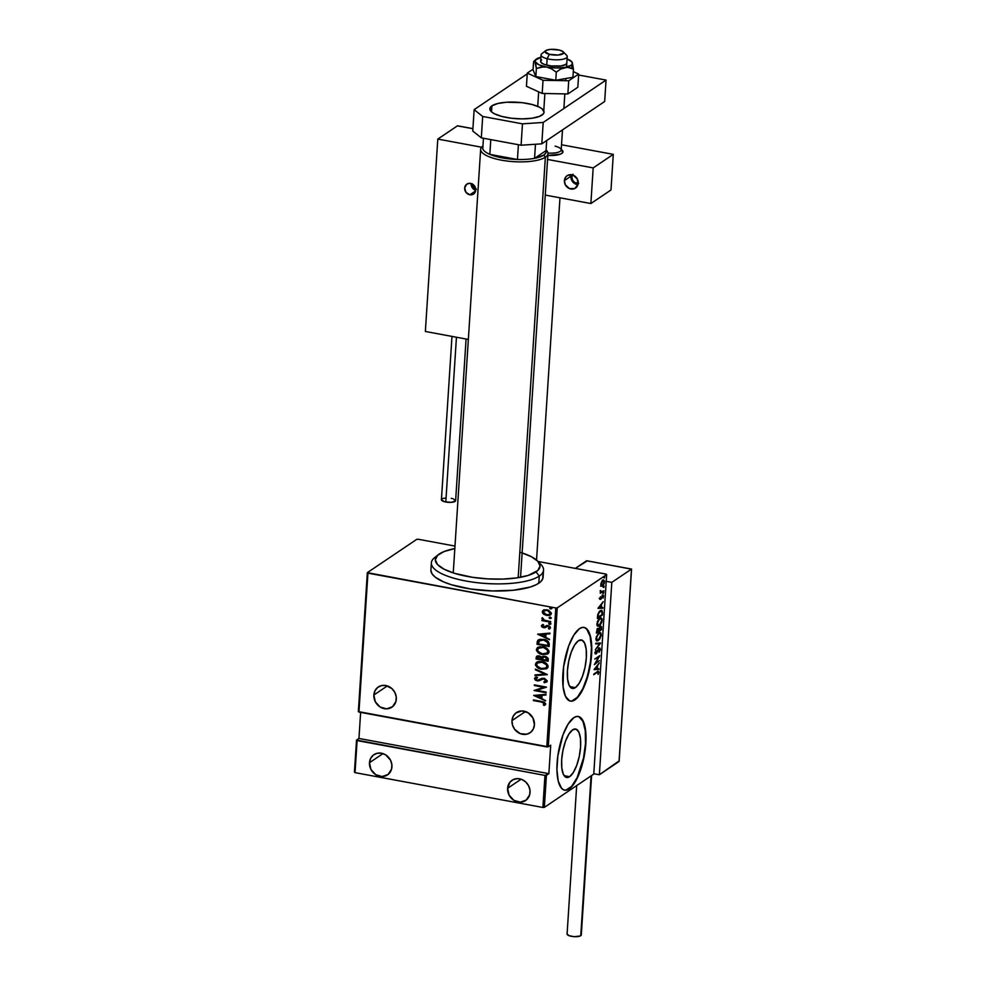 <?xml version="1.0" encoding="UTF-8"?>
<svg xmlns="http://www.w3.org/2000/svg" width="986" height="986" viewBox="0 0 986 986"><rect width="100%" height="100%" fill="white"/><g stroke="black" fill="none" stroke-linecap="round" stroke-linejoin="round"><path stroke-width="1.48" d="M569.612 776.697L564.14 775.686L569.612 776.697L566.112 777.35L563.376 774.343L561.823 768.119L561.675 759.627L562.981 750.173L565.52 741.189L568.91 734.04L572.644 729.813A24.65 8.591 -79.5 0 1 575.627 729.011A24.65 8.591 -79.5 0 1 580.199 750.827A24.65 8.591 -79.5 0 1 569.612 776.697A24.65 8.591 -79.5 0 1 566.63 777.498A24.65 8.591 -79.5 0 1 562.057 755.695A24.65 8.591 -79.5 0 1 572.644 729.813L576.144 729.159L578.881 732.179L580.434 738.403L580.581 746.883L579.275 756.348L576.736 765.333L573.347 772.482L569.612 776.697M575.368 687.636L569.896 686.613L575.368 687.636L571.868 688.29L569.132 685.27L567.579 679.046L567.443 670.566L568.737 661.101L571.276 652.116L574.665 644.967L578.4 640.752A24.65 8.591 -79.5 0 1 581.383 639.951A24.65 8.591 -79.5 0 1 585.955 661.754A24.65 8.591 -79.5 0 1 575.368 687.636A24.65 8.591 -79.5 0 1 572.398 688.438A24.65 8.591 -79.5 0 1 567.813 666.622A24.65 8.591 -79.5 0 1 578.4 640.752L581.9 640.099L584.636 643.106L586.202 649.33L586.337 657.822L585.043 667.275L582.504 676.26L579.102 683.409L575.368 687.636M570.228 701.058A37.468 13.064 100.5 0 0 574.579 699.813L574.924 699.887A37.468 13.064 -79.5 0 1 570.401 701.095A37.468 13.064 -79.5 0 1 563.45 667.953A37.468 13.064 -79.5 0 1 579.534 628.624L573.864 635.046L568.7 645.904L563.598 666.795L563.08 686.835L565.446 696.289L569.612 700.873L572.176 701.083L574.924 699.887L580.606 693.466L585.758 682.608L590.873 661.717L591.773 647.814L590.454 636.414L587.126 629.253L584.858 627.638L582.295 627.429L579.534 628.624A37.468 13.064 -79.5 0 1 584.069 627.416A37.468 13.064 -79.5 0 1 591.021 660.558A37.468 13.064 -79.5 0 1 574.924 699.887L574.579 699.813A37.468 13.064 100.5 0 0 590.651 660.731A37.468 13.064 100.5 0 0 583.885 627.379M564.46 790.131A37.468 13.064 100.5 0 0 568.823 788.886L569.168 788.948A37.468 13.064 -79.5 0 1 564.645 790.168A37.468 13.064 -79.5 0 1 557.682 757.026A37.468 13.064 -79.5 0 1 573.778 717.697L568.109 724.106L562.944 734.977L557.842 755.868L556.942 769.77L558.249 781.158L561.576 788.319L563.844 789.934L566.408 790.156L569.168 788.948L572.016 786.372L577.537 777.56L582.134 765.062L585.105 750.777L586.004 736.875L584.698 725.474L581.37 718.326L579.102 716.699L576.539 716.489L573.778 717.697A37.468 13.064 -79.5 0 1 578.301 716.477A37.468 13.064 -79.5 0 1 585.265 749.619A37.468 13.064 -79.5 0 1 569.168 788.948L568.823 788.886A37.468 13.064 100.5 0 0 584.883 749.791A37.468 13.064 100.5 0 0 578.129 716.452M520.325 733.67L526.807 734.2L530.616 732.364L533.29 729.061L534.424 724.784A12.177 10.797 56 0 1 530.012 732.808A12.177 10.797 56 0 1 517.872 732.388A12.177 10.797 56 0 1 511.98 720.63A12.177 10.797 56 0 1 516.405 712.607A12.177 10.797 56 0 1 528.533 713.026A12.177 10.797 56 0 1 534.424 724.784L532.958 718.005L528.188 712.804L521.754 710.943L515.801 713.051L513.127 716.354L511.98 720.63L525.489 711.522L511.98 720.63L512.547 725.215L514.741 729.418L520.325 733.67M373.867 695.019A12.177 10.797 56 0 1 378.279 686.995A12.177 10.797 56 0 1 390.419 687.415A12.177 10.797 56 0 1 396.31 699.173A12.177 10.797 56 0 1 391.886 707.196A12.177 10.797 56 0 1 379.758 706.777A12.177 10.797 56 0 1 373.867 695.019L387.362 685.911L373.867 695.019L375.333 701.798L380.103 706.999L386.537 708.86L392.49 706.752L395.941 701.391L396.236 696.88L394.831 692.394L391.947 688.622L385.834 685.517L381.483 685.603L377.675 687.439L375 690.742L373.867 695.019M507.605 788.319A12.177 10.797 56 0 1 512.017 780.296A12.177 10.797 56 0 1 524.158 780.727A12.177 10.797 56 0 1 530.049 792.473A12.177 10.797 56 0 1 525.637 800.496A12.177 10.797 56 0 1 513.496 800.077A12.177 10.797 56 0 1 507.605 788.319L521.113 779.211L507.605 788.319L509.084 795.098L513.842 800.299L520.288 802.16L526.241 800.053L529.692 794.704L529.987 790.18L528.57 785.694L525.686 781.923L521.754 779.445L517.379 778.632L513.213 779.618L509.91 782.231L507.605 788.319M369.479 762.708A12.177 10.797 56 0 1 373.904 754.684A12.177 10.797 56 0 1 386.044 755.103A12.177 10.797 56 0 1 391.935 766.861A12.177 10.797 56 0 1 387.51 774.885A12.177 10.797 56 0 1 375.383 774.466A12.177 10.797 56 0 1 369.479 762.708L382.987 753.6L369.479 762.708L370.958 769.487L375.715 774.688L382.161 776.549L388.114 774.441L391.565 769.08L391.861 764.569L390.456 760.083L385.699 754.882L381.459 753.205L377.108 753.292L373.3 755.128L370.625 758.431L369.479 762.708M555.784 607.968L546.799 746.907L358.953 712.077L367.938 573.137L555.784 607.968L367.334 572.656L358.349 711.596L548.265 746.809L557.25 607.869L606.661 574.567L593.757 774.084L544.346 807.374L546.429 775.316L548.869 773.665L550.706 745.169L548.265 746.809L550.706 745.169L548.869 773.665L544.962 775.415L542.879 807.472L355.034 772.642L357.117 740.585L544.962 775.415L356.513 740.092L354.43 772.161L356.513 740.092L358.953 738.452L356.513 740.092L357.117 740.585L355.034 772.642L542.879 807.472L544.962 775.415L546.429 775.316L544.346 807.374L542.879 807.472L544.346 807.374L593.757 774.084L606.661 574.567L557.25 607.869L555.784 607.968L557.25 607.869L548.265 746.809L546.799 746.907L555.784 607.968M552 608.313L550.669 608.966L551.692 608.337L550.114 607.709L550.04 608.707L550.952 608.769L549.991 607.943L550.669 608.966L551.716 608.51L550.743 607.684L549.695 608.14L551.038 607.487M551.384 617.914L550.04 618.555L551.075 617.939L549.485 617.298L549.424 618.296L550.336 618.358L549.362 617.532L550.04 618.555L551.1 618.099L550.126 617.273L549.079 617.729L550.41 617.088M551.001 623.818L549.658 624.471L550.693 623.842L549.103 623.214L549.042 624.212L549.954 624.274L548.98 623.448L549.658 624.471L550.706 624.015L549.744 623.189L548.697 623.645L550.028 622.992M537.666 634.22L549.547 639.655L545.776 637.215L545.985 634.109L549.917 633.801L549.966 633.098L537.666 634.22L549.547 639.655L545.776 637.215L545.985 634.109L549.917 633.801L549.966 633.098L537.666 634.22M548.043 653.693L542.522 654.531L547.378 654.1L548.808 652.818L548.931 650.797L545.443 647.592L539.934 646.717L537.222 647.802L536.52 650.6L539.095 653.299L542.805 654.334C539.625 653.965 537.567 652.301 536.643 649.355L536.359 649.552C537.284 652.498 539.342 654.162 542.522 654.531L547.908 653.792L549.066 651.845C548.179 648.887 546.145 647.223 542.953 646.841L537.555 647.555L536.359 649.552L537.703 647.457M547.094 668.409L541.573 669.235L546.429 668.804L547.859 667.522L547.982 665.513L544.482 662.309L538.972 661.421L536.273 662.506L535.558 665.303L538.134 668.003L541.856 669.038C538.676 668.668 536.618 667.017 535.694 664.071L535.41 664.256C536.335 667.202 538.393 668.865 541.573 669.235L546.959 668.508L548.117 666.561C547.23 663.59 545.196 661.926 542.004 661.557L536.606 662.259L535.41 664.256L536.741 662.161M546.651 681.967L544.395 682.706L546.515 682.065L547.193 680.833L544.58 678.393L541.918 678.368L537.592 680.278L535.731 679.169L537.358 677.801L536.655 677.062L534.486 678.59L535.447 680.192L537.666 680.944L542.793 678.947L544.666 679.107L545.948 680.722L543.828 681.967L544.395 682.706L547.181 680.969L544.05 678.269L537.173 680.229L535.718 678.898L536.273 678.171M533.709 695.438L545.578 700.886L541.819 698.445L542.029 695.327L545.961 695.019L546.01 694.329L533.709 695.438L545.578 700.886L541.819 698.445L542.029 695.327L545.961 695.019L546.01 694.329L533.709 695.438M545.073 704.978L543.569 704.719L544.753 703.474L541.413 702.044L544.186 703.03L543.286 704.916L544.186 705.471L545.702 703.782L544.075 702.044L533.414 699.924L533.377 700.553L541.696 701.859L533.377 700.553L541.413 702.044L544.469 703.671L543.286 704.916L544.186 705.471L545.443 704.719M546.158 692.086L536.643 690.323L546.478 687.131L534.387 684.888L534.35 685.529L543.878 687.304L534.03 690.483L546.108 692.727L546.158 692.086L536.643 690.323L546.478 687.131L534.387 684.888L534.35 685.529L543.878 687.304L534.03 690.483L546.108 692.727L546.158 692.086M547.279 674.658L535.41 669.063L535.361 669.765L544.95 674.153L535.028 674.929L534.991 675.62L547.279 674.658M548.142 661.236L548.117 658.328L546.121 656.602L543.656 656.208L541.807 657.169L538.233 655.789L536.236 657.058L536.064 658.993L548.142 661.236L548.278 659.252L544.999 656.282L541.807 657.169L539.293 655.875L536.803 656.171L536.064 658.993L548.142 661.236M549.251 644.228L548.352 641.566L544.087 639.458L539.638 639.347L537.259 641.603L537.013 644.289L549.103 646.533L549.251 644.228C548.684 641.27 546.799 639.643 543.606 639.359L537.703 640.53L537.013 644.289L549.103 646.533L549.251 644.228M546.503 626.776L544.938 627.712L547.464 626.11L549.214 626.48L549.67 627.342L548.031 626.27L549.67 627.342L548.389 628.476L549.177 629.068L550.471 627.712L548.031 625.617L543.569 627.059L542.423 626.073L543.422 625.223L542.694 624.631L541.339 625.851L542.14 627.145L544.938 627.712L547.809 626.246L549.264 627.047L548.389 628.476L549.177 629.068L550.434 627.971L549.941 626.541L548.031 625.617L543.187 626.948L542.694 624.631L541.339 625.851L542.978 624.434M550.669 622.228L550.706 621.587L544.149 620.108L543.076 618.444L541.856 618.308L543.175 620.194L541.844 620.588L550.669 622.228L550.706 621.587L544.716 620.342L542.164 617.902L543.175 620.194L541.844 620.588L550.669 622.228M550.644 614.87L546.947 615.301L543.927 614.414L548.845 615.56L550.792 614.746L551.384 613.082L548.487 610.161L543.545 610.051L542.3 611.431L542.608 613.119L543.865 613.97L542.534 611.579L543.582 614.155L546.663 615.498L550.508 614.968L551.396 613.465L547.033 609.742L543.422 610.087M606.057 574.086L538.023 561.478L606.057 574.086M454.99 546.071L418.212 539.256L454.99 546.071M416.745 539.354L367.334 572.656L416.745 539.354L418.212 539.256L416.745 539.354M360.63 712.385L358.953 738.452L548.869 773.665L358.953 738.452L360.63 712.385M601.263 586.189L602.828 585.832L604.295 583.453L604.541 580.927L603.494 580.051L600.881 583.786L601.066 585.98L602.52 586.078L604.603 581.925L602.89 580.323L601.534 581.962L600.794 584.488L601.263 586.189L602.52 586.078M603.962 590.762L601.287 591.699L600.523 590.478L600.289 593.239L603.962 590.762L600.289 593.239L603.962 590.762L601.522 591.674L600.523 590.478L600.326 592.598L603.962 590.762M599.882 598.564L600.905 599.229L602.89 595.815L603.075 598.083L603.358 595.162L600.696 598.761L600.499 596.764L599.882 598.564L600.757 599.34L602.692 595.901L603.075 598.083L603.678 596.173L602.717 595.273L600.782 598.712L600.499 596.764L599.882 598.564L600.757 599.34M602.545 612.762L601.879 610.272L599.328 611.53L597.849 614.278L597.368 618.444L602.397 615.054L601.67 610.211L600.338 610.642L597.799 614.488L597.368 618.444L602.397 615.054L602.545 612.762M601.435 629.771L601.497 626.776L600.289 626.418L598.909 628.748L597.023 629.684L596.419 633.16L601.435 629.771L596.456 632.531L601.435 629.771L601.571 627.786L600.289 626.418L598.909 628.748L597.898 628.637L596.419 633.16L601.435 629.771M600.573 643.192L595.766 643.229L595.717 643.92L599.611 643.772L595.334 649.786L600.585 643.032L595.766 643.229L595.717 643.92L599.611 643.772L595.334 649.786L600.573 643.192M599.451 660.62L595.495 663.282L599.771 655.665L594.743 659.055L598.662 657.021L594.373 664.65L599.451 660.62L595.495 663.282L599.771 655.665L594.743 659.055L598.662 657.021L594.373 664.65L599.451 660.62M598.81 672.329L597.159 671.786L593.732 674.72L597.91 672.008L598.12 674.51L598.822 672.169L598.194 671.232L593.732 674.72L596.382 672.341L593.769 674.104L596.382 672.341L598.305 672.625L598.12 674.51L598.81 672.329L597.689 671.109M594.053 669.605L598.872 669.408L598.921 668.718L597.38 668.779L597.578 665.661L599.303 662.863L594.053 669.605L598.872 669.408L598.921 668.718L597.38 668.779L597.578 665.661L599.303 662.863L594.053 669.605M600.301 649.355L599.895 648.073L598.847 648.369L595.889 653.336L595.988 650.415L595.211 653.878L596.666 653.25L598.896 648.924L599.784 649.355L599.057 652.325L600.24 649.836L599.069 648.184L596.099 653.25L595.988 650.415L595.014 652.892L596.074 653.878L599.02 648.825L599.784 649.688L599.057 652.325L600.301 649.355M598.108 640.087L601.226 634.947L600.141 632.507L598.835 632.901L595.938 638.571L597.011 640.949L599.624 639.285L601.177 635.477L600.881 633.012L599.044 632.765L596.222 636.956L596.284 640.444L598.366 640.555L596.69 640.838M597.405 626.135L599.315 625.851L602.175 620.231L601.09 617.803L599.784 618.197L596.887 623.855L597.96 626.246L600.154 625.112L601.743 622.314L602.089 618.9L600.807 617.778L598.933 618.937L597.331 621.759L597.109 625.481L599.315 625.851L597.639 626.122M598.021 608.374L602.84 608.189L602.877 607.487L601.337 607.549L601.534 604.443L603.259 601.633L598.021 608.214L602.84 608.189L602.877 607.487L601.337 607.549L601.534 604.443L603.259 601.633L598.021 608.374M603.457 593.399L603.789 592.081L603.075 593.042M603.839 587.483L604.171 586.165L603.457 587.126M604.455 577.895L604.788 576.576L604.085 577.537M566.063 790.082L571.67 786.31L577.192 777.498L583.515 757.951L585.487 743.58L585.277 730.675L582.911 721.222L578.757 716.637M571.831 701.021L577.426 697.25L582.948 688.438L587.545 675.94L590.528 661.643L591.427 647.753L590.109 636.352L586.781 629.191L584.513 627.577M597.984 671.306L598.132 672.058M597.072 672.464L598.305 672.625M596.382 672.341L597.615 672.501L596.382 672.341L597.38 671.897M598.12 672.205L597.947 671.269M598.219 668.742L598.872 669.408L594.065 669.445L598.219 668.742M595.026 668.865L597.048 666.339L596.887 668.791L594.583 668.791L597.048 666.339L596.887 668.791L595.026 668.865M598.712 661.113L594.817 663.763L598.712 661.125M597.972 656.898L594.743 659.067L597.972 656.898M599.02 648.825L599.784 649.688M599.094 649.564L598.329 648.702L599.094 649.564M596.099 653.25L595.519 652.633M594.829 652.498L595.408 653.114M599.007 647.864L599.71 647.999L599.069 648.184M598.379 648.048L599.611 649.232M599.611 648.961L599.205 647.95M598.921 643.636L595.729 643.772L598.921 643.636M599.771 632.494L600.511 633.825M596.456 640.838L598.514 639.68M600.523 633.862L600.018 632.679M598.268 633.308L599.389 633.185M597.035 640.099L595.938 639.409M598.785 633.542L600.351 633.542L600.597 636.18L599.081 639.31L597.294 640.222L596.579 637.313L598.785 633.542C599.882 632.642 600.523 633.234 600.708 635.317L598.403 639.914C597.319 640.801 596.666 640.234 596.456 638.188L598.194 633.431L599.833 633.234L598.391 633.234M598.403 639.914L595.963 639.483M597.208 628.513L597.898 628.637M598.909 628.748L598.12 628.464M600.967 626.209L600.289 626.418M599.599 626.283L600.881 627.663M598.49 629.499L599.735 626.96L600.967 629.475L596.481 632.075L597.861 629.278L599.094 630.732L599.266 628.92L600.893 627.108L600.486 626.172M600.893 627.108L600.967 629.475L599.094 630.732L598.625 628.624M597.023 631.287L597.343 629.179L598.255 629.154L598.588 631.077L596.974 632.174L597.023 631.287M598.601 628.686L598.44 630.177M599.217 618.604L600.338 618.481M597.984 625.395L596.887 624.693M599.747 618.838L601.3 618.838L601.546 621.476L600.03 624.606L598.243 625.506L597.528 622.61L599.747 618.838C600.831 617.939 601.472 618.53 601.67 620.613L599.352 625.21C598.268 626.098 597.615 625.518 597.405 623.472L599.143 618.727L600.782 618.518L599.352 618.53M599.352 625.21L596.912 624.767M601.707 614.907L597.405 617.828L601.707 614.907M599.858 611L601.312 610.95M601.916 614.771L597.43 617.372L597.799 614.463L599.685 611.16L601.99 611.862L601.916 614.771L597.923 617.458L598.551 613.575L600.289 611.271L601.99 611.862L601.916 614.771M601.287 611.727L599.599 611.147M602.187 607.512L602.84 608.189L598.021 608.226L602.187 607.512M598.995 607.647L601.004 605.108L600.844 607.573L598.551 607.561L601.004 605.108L600.844 607.573L598.995 607.647M599.648 598.157L600.437 598.182M603.678 596.173L602.717 595.273M602.027 595.137L602.988 596.049M599.907 599.303L600.647 598.588L600.067 599.217L599.192 598.44M602.988 595.84L602.803 595.15M603.222 592.352L602.766 593.264M601.522 591.674L600.807 591.008M600.117 590.873L600.831 591.538M603.605 586.436L603.149 587.36M603.099 579.928L603.789 580.051L602.89 580.323M602.199 580.199L603.9 581.789M602.261 585.598L600.573 586.066M601.164 586.226L602.446 585.401M603.9 581.087L603.346 580.014M602.397 580.705L603.038 580.705M602.569 585.438L601.682 585.561L601.238 584.328L602.853 580.964L604.147 582.233L603.272 584.71L602.569 585.438L600.831 584.106L602.286 580.853L603.543 580.766L604.147 582.233L602.569 585.438L601.201 585.511M604.221 576.847L603.765 577.759M600.289 611.271L601.497 611.012L601.99 611.862M533.414 699.924L533.377 700.553L533.685 699.974L543.964 702.451L544.728 703.597L543.286 704.916L544.186 705.471L545.702 703.942L541.573 701.428L533.414 699.924M544.186 705.471L544.975 705.027M545.973 694.847L542.029 695.327L545.973 694.847M545.603 700.565L534.018 695.266L545.603 700.565M541.055 695.229L540.895 697.694L541.055 695.229L536.322 695.598L541.055 695.229M536.039 695.796L540.759 695.426L540.895 697.694L536.039 695.796L540.759 695.426L540.599 697.891L536.039 695.796M546.133 692.48L534.03 690.483L546.133 692.48M544.161 687.106L534.35 685.529L534.659 684.937L544.161 687.106M546.466 687.168L536.643 690.323L546.466 687.168M545.615 681.338L543.828 681.967L544.395 682.706L544.21 681.893L544.691 682.509L547.119 681.597M545.948 680.722L543.989 678.91L545.763 681.24M542.793 678.947L540.772 679.921L542.793 678.947M539.059 680.808L541.067 679.724L537.481 680.685L539.059 680.808M535.718 678.898L537.358 677.801L536.655 677.062L534.486 678.59L537.185 680.882L534.486 678.59L535.225 677.542M535.361 677.456L534.486 678.59M537.641 677.604L536.002 678.713M536.211 678.22L537.382 677.678M535.595 677.308L534.831 678.873L536.581 680.439L539.342 680.623L543.976 678.676L546.059 679.835L545.677 681.301M535.028 674.929L534.991 675.62L535.312 674.905L547.267 674.498L535.41 669.063L535.361 669.765L544.95 674.153L535.028 674.929M545.246 673.956L535.361 669.765L535.681 669.186L545.246 673.956M537.382 661.779L535.694 664.33L537.53 667.214L542.362 669.124L546.712 668.607M537.653 662.851L541.425 661.877L545.406 663.258L547.156 665.735L545.825 668.003M546.022 667.892L547.168 666.166C546.503 663.701 544.864 662.309 542.251 662L541.967 662.198C544.58 662.506 546.219 663.898 546.873 666.351L545.887 667.99L541.61 668.594C539.009 668.274 537.358 666.893 536.655 664.453L537.727 662.752L542.251 662L537.888 662.654M536.902 656.134L536.347 658.796L548.167 660.99L536.064 658.993L536.963 656.084M542.67 656.405L541.807 657.169M543.163 657.317L544.913 656.688M545.246 656.725L546.947 660.361L542.46 659.535L542.719 657.785L545.246 656.725L546.527 657.28L547.242 660.176L545.246 656.725L543.003 657.588M538.06 656.577L539.231 656.282M539.564 656.319L541.215 659.301L537.345 658.586L537.395 657.711L540.365 656.577L541.499 659.104L539.564 656.319L537.69 657.514M537.395 657.711L537.999 656.614L539.675 656.614L541.499 659.104L537.345 658.586L538.036 656.59M542.719 657.785L543.656 656.972L545.911 657.255L547.242 660.176L542.46 659.535L543.372 657.095M538.331 647.075L536.643 649.626L538.479 652.51L543.311 654.421L547.674 653.903M538.602 648.147L543.2 647.297L547.612 649.799L547.415 652.868L542.559 653.891C539.958 653.57 538.307 652.19 537.604 649.749L538.689 648.048L543.2 647.297L538.837 647.95M542.916 647.482C545.529 647.802 547.168 649.182 547.822 651.647L548.117 651.45C547.452 648.998 545.813 647.605 543.2 647.297L547.329 649.996L547.822 651.647L546.836 653.287L542.152 653.804L538.134 651.389L537.604 649.749L538.319 648.332L542.916 647.482M546.971 653.188L547.822 651.647L546.823 653.299M538.529 639.778L537.296 644.092L549.116 646.286L537.013 644.289L538.504 639.803M538.344 639.902L537.703 640.53M539.515 640.432L542.534 639.643L546.244 640.604L548.08 642.416L548.191 645.46L538.294 643.883L539.478 640.432L543.841 639.803L539.108 640.925M546.244 640.604L547.304 641.344M538.812 641.11L543.557 640L547.785 642.601L543.841 639.803L547.464 642.034L547.957 644.795L548.08 642.416L548.191 645.46L548.241 644.61L547.896 645.657L538.294 643.883L539.625 640.345M549.929 633.628L545.985 634.109L549.929 633.628M549.559 639.335L537.974 634.035L549.559 639.335M545.011 634.01L544.851 636.463L545.011 634.01L540.291 634.38L545.011 634.01M539.995 634.565L544.716 634.195L544.851 636.463L539.995 634.565L544.716 634.195L544.568 636.66L539.995 634.565M542.694 624.631L541.339 625.851L543.569 627.712L547.181 626.307M542.423 626.073L543.422 625.223M543.705 625.025L542.707 625.876L543.705 625.025M546.638 625.629L544.383 627.022M546.232 625.74L546.934 625.432M549.177 629.068L549.806 628.785M549.461 628.883L548.734 628.328L549.461 628.883M549.387 627.527L548.389 628.476M544.938 627.712L543.569 627.712L541.339 625.851M542.14 624.865L541.622 625.79L542.423 626.96L545.911 627.219M549.67 627.342L549.005 628.144M549.744 623.189L548.697 623.645M549.658 624.471L550.706 624.015M549.116 623.164L550.582 624.249M550.681 621.981L541.844 620.588L542.152 619.997L550.681 621.981M542.325 617.828L543.471 619.997L541.819 618.481L542.448 617.704M550.126 617.273L549.079 617.729M550.04 618.555L551.1 618.099M549.51 617.248L550.964 618.333M543.841 609.927L542.534 611.579L544.136 609.73M543.557 610.001L542.546 611.924L543.865 613.97L546.663 615.498L550.508 614.968M549.14 615.375L549.831 615.215M544.112 610.79L546.725 610.112L549.436 611.073L550.595 613.07L549.202 614.586M549.72 614.377L550.595 613.07L547.292 610.198L550.311 613.267L549.572 614.475L546.712 614.857L543.335 611.973L544.038 610.815L547.292 610.198L544.198 610.728M550.743 607.684L549.695 608.14M550.669 608.966L551.716 608.51M550.126 607.659L551.593 608.744M541.967 662.198L546.38 664.7L546.848 666.561L545.874 668.003L541.191 668.508L537.185 666.105L536.655 664.453L537.358 663.048L541.967 662.198M546.996 610.383L549.991 612.133L549.855 614.253L546.429 614.808L543.68 613.107L543.816 610.987L546.996 610.383M358.349 711.596L367.334 572.656L367.938 573.137L358.953 712.077L358.349 711.596M431.375 562.858L430.907 569.982A56.202 17.058 3.7 0 0 475.474 589.665A56.202 17.058 3.7 0 0 538.787 583.219L539.256 576.095A56.202 17.058 3.7 0 0 540.969 564.497L537.629 561.071A52.455 15.924 -176.3 0 1 536.027 571.892L539.256 576.095L538.787 583.219A56.202 17.058 3.7 0 0 543.089 577.241L543.545 570.118A56.202 17.058 -176.3 0 1 539.256 576.095A56.202 17.058 -176.3 0 1 475.93 582.541A56.202 17.058 -176.3 0 1 431.375 562.858A56.202 17.058 -176.3 0 1 435.664 556.88M438.4 554.65L434.641 557.62A56.202 17.058 3.7 0 0 467.216 581.247A56.202 17.058 3.7 0 0 539.256 576.095L536.027 571.892A52.455 15.924 -176.3 0 1 468.806 576.699A52.455 15.924 -176.3 0 1 438.4 554.65A52.455 15.924 -176.3 0 1 439.349 553.959A52.455 15.924 -176.3 0 1 454.829 548.573L444.193 551.494L437.611 555.328L435.331 559.826L437.562 564.596L444.107 569.218L454.41 573.297L472.417 577.291L487.614 578.881L502.811 579.09L516.713 577.907L528.114 575.442L537.764 570.524L540.045 566.026L537.814 561.256L531.269 556.634L520.965 552.554M522.124 552.924A52.455 15.924 -176.3 0 1 537.629 561.071M538.997 562.772A56.202 17.058 -176.3 0 1 543.545 570.118M430.894 570.302L431.967 573.692L435.134 577.093L443.577 581.888L451.341 584.723L470.63 589.012L492.408 590.947L513.373 590.244L530.308 587.015L536.433 584.599L540.661 581.752L542.818 578.585L542.83 575.245M545.369 157.205A33.721 10.242 3.7 0 0 546.404 150.254L546.096 149.934A33.721 10.242 -176.3 0 1 547.945 153.619A33.721 10.242 -176.3 0 1 545.369 157.205L518.18 577.685L545.369 157.205A33.721 10.242 -176.3 0 1 507.383 161.075A33.721 10.242 -176.3 0 1 480.65 149.268A33.721 10.242 -176.3 0 1 482.955 145.866L482.61 146.125A33.721 10.242 3.7 0 0 502.157 160.299A33.721 10.242 3.7 0 0 545.369 157.205L543.767 155.11L545.369 157.205M482.98 146.384L482.77 148.738A31.848 9.675 3.7 0 0 489.832 154.358L517.453 159.486L518.402 144.72L517.453 159.486A31.848 9.675 3.7 0 0 534.56 158.339L546.059 150.599L546.7 140.542L546.059 150.599A31.848 9.675 -176.3 0 1 543.767 155.11L545.85 152.953L546.059 150.599L534.56 158.339L543.767 155.11A31.848 9.675 -176.3 0 1 534.56 158.339A31.848 9.675 -176.3 0 1 517.453 159.486L489.832 154.358L502.207 157.896L517.453 159.486A31.848 9.675 -176.3 0 1 489.832 154.358A31.848 9.675 -176.3 0 1 482.77 148.738A31.848 9.675 -176.3 0 1 482.918 146.507M534.56 158.339L535.472 144.252L534.56 158.339M483.448 138.237L482.77 148.738L483.448 138.237M489.832 154.358L490.781 139.593L489.832 154.358M578.215 183.162A7.494 6.643 56 0 1 575.504 188.092A7.494 6.643 56 0 1 568.035 187.833A7.494 6.643 56 0 1 564.411 180.598L570.869 176.235L564.411 180.598L565.311 184.776L569.514 188.622L574.764 188.511L577.993 184.518L577.315 178.984L573.112 175.138L567.862 175.237L565.828 176.851L564.411 180.598A7.494 6.643 56 0 1 567.123 175.668A7.494 6.643 56 0 1 574.591 175.927A7.494 6.643 56 0 1 578.215 183.162M555.106 146.15A13.114 3.981 -176.3 0 1 560.59 148.639L562.254 150.353A14.987 4.548 3.7 0 1 547.834 155.431A14.987 4.548 -176.3 0 0 562.944 151.856A14.987 4.548 -176.3 0 0 561.219 149.527A14.987 4.548 -176.3 0 1 562.944 151.856A14.987 4.548 -176.3 0 1 561.798 153.446A14.987 4.548 -176.3 0 1 547.834 155.431L560.418 154.149L562.661 152.645L561.823 149.958M561.527 144.757L613.292 154.358L610.987 189.978L613.292 154.358L593.178 167.903L590.873 203.535L545.27 195.08L590.873 203.535L610.987 189.978L590.873 203.535L593.178 167.903L547.575 159.449L593.178 167.903L613.292 154.358L561.527 144.757M566.543 67.073L567.221 56.609A13.114 3.981 -176.3 0 1 560.331 59.641A13.114 3.981 -176.3 0 1 547.131 58.716A13.114 3.981 3.7 0 0 562.119 59.394A13.114 3.981 3.7 0 0 566.63 55.302L563.289 51.864A9.367 2.847 -176.3 0 1 560.073 54.797A9.367 2.847 -176.3 0 1 549.362 54.316L547.131 58.716L546.712 65.138L547.131 58.716A13.114 3.981 -176.3 0 1 541.055 54.92L540.636 61.329A13.114 3.981 -176.3 0 1 541.634 59.936M545.566 50.717L541.819 53.7A13.114 3.981 3.7 0 0 547.131 58.716L549.362 54.316A9.367 2.847 -176.3 0 1 545.566 50.717A9.367 2.847 -176.3 0 1 559.37 50.089L550.582 49.374L546.478 50.212L545.024 51.716L549.362 54.316L558.15 55.031L563.585 53.232L562.92 51.543L559.37 50.089A9.367 2.847 -176.3 0 1 563.289 51.864M560.59 148.639A13.114 3.981 -176.3 0 1 547.933 153.076A13.114 3.981 3.7 0 0 561.194 149.946L562.488 129.905M544.888 93.51L543.767 110.826L544.888 93.51M587.188 560.948L575.306 568.392L586.596 560.775L631.484 569.107L611.813 582.369L606.217 581.333L611.813 582.369L631.484 569.107L619.048 761.488L599.365 774.75L611.813 582.369L599.365 774.75L619.06 760.909M593.782 773.714L599.365 774.75L593.782 773.714M586.596 560.775L631.57 569.058L619.048 761.488M631.471 569.156L586.793 560.751M470.581 183.384A5.99 5.312 56 0 1 475.511 188.043A5.99 5.312 56 0 1 473.551 194.057A5.99 5.312 56 0 1 469.841 194.784L475.634 190.89L469.841 194.784L473.847 193.835L475.733 190.113L473.588 184.912L469.496 183.297L466.563 184.333L464.677 188.067L466.045 192.393L469.841 194.784A5.99 5.312 56 0 1 464.899 190.125A5.99 5.312 56 0 1 466.859 184.111A5.99 5.312 56 0 1 470.581 183.384M425.36 331.469L468.35 339.443L425.36 331.469L437.796 139.088L425.36 331.469M457.467 125.826L437.796 139.088L457.467 125.826L472.91 128.698L458.059 125.998M481.513 147.197L437.796 139.088L481.513 147.197M472.269 183.753L473.083 187.488L475.696 189.127A4.117 3.661 56 0 1 472.232 183.963M471.16 183.532A5.99 5.312 -124 0 0 475.72 190.286A5.99 5.312 56 0 1 471.16 183.532M475.72 189.139A4.117 3.661 56 0 1 475.696 189.127L476.448 189.201M577.932 184.727A7.494 6.643 56 0 1 571.153 174.67A7.494 6.643 -124 0 0 577.932 184.727M572.977 174.202L571.88 176.987L572.533 180.13L574.702 182.546L578.671 183.322M578.203 183.396A5.62 4.979 56 0 1 572.928 180.795A5.62 4.979 56 0 1 572.484 174.916M581.161 934.481L580.088 936.047L574.185 936.663L569.156 935.726L567.086 934.075A7.124 2.157 3.7 0 0 572.73 936.527A7.124 2.157 3.7 0 0 580.754 935.714L591.095 775.871L580.754 935.714A7.124 2.157 3.7 0 0 581.296 934.95L591.6 775.526M451.982 336.411L441.42 499.729A7.124 2.157 3.7 0 0 445.795 502.022L456.444 337.237L445.795 502.022A7.124 2.157 3.7 0 0 455.631 500.641L466.082 339.024M453.548 498.953L455.495 501.011L451.231 502.342L444.563 501.751L441.42 499.766M441.555 499.347L442.615 498.633M443.503 498.349L445.808 498.016M451.255 498.349L452.475 498.62M541.98 115.115A27.164 8.245 -176.3 0 1 511.377 118.234A27.164 8.245 -176.3 0 1 489.832 108.719A27.164 8.245 -176.3 0 1 491.915 105.835L491.521 111.849L491.915 105.835L497.807 103.505L506.607 102.224L522.272 102.68L532.046 104.491L539.515 107.215L542.017 108.793L544.062 112.084L543.532 113.661L539.465 116.397L531.972 118.234L522.198 118.887L511.623 118.258L501.849 116.447L494.38 113.735L491.878 112.157L489.832 108.867L491.915 105.835A27.164 8.245 -176.3 0 1 522.518 102.717A27.164 8.245 -176.3 0 1 544.05 112.231A27.164 8.245 -176.3 0 1 541.98 115.115M527.239 73.851L474.143 109.643L482.696 116.471L522.469 123.842L543.2 122.449L606.057 80.088L578.622 75.01L606.057 80.088L604.677 101.472L541.819 143.833L604.677 101.472L606.057 80.088L543.2 122.449L541.819 143.833L543.2 122.449L522.469 123.842L521.089 145.213L541.819 143.833L521.089 145.213L481.316 137.843L521.089 145.213L522.469 123.842L482.696 116.471L481.316 137.843L482.696 116.471L474.143 109.643L472.762 131.027L481.316 137.843L472.762 131.027L474.143 109.643L527.239 73.851M533.574 61.761L534.387 61.021L533.574 61.761L533.056 69.883L533.574 61.761L534.794 61.181L536.359 68.453L541.289 66.999L546.54 67.011L551.679 68.921L556.301 72.151L555.771 80.26L572.928 77.278L573.445 69.156L572.928 77.278L555.771 80.26L556.301 72.151L560.541 69.094L567.332 67.221L573.445 69.156L572.262 62.525A18.734 5.682 -176.3 0 1 570.993 65.372L573.445 69.156L571.794 61.773L566.962 58.926M566.814 62.944L565.816 64.423A13.114 3.981 -176.3 0 1 551.038 65.926A13.114 3.981 -176.3 0 1 540.636 61.329L540.636 61.329M534.387 61.021L538.874 64.768L546.54 67.011A18.734 5.682 -176.3 0 1 535.176 61.822A18.734 5.682 -176.3 0 1 535.805 59.493A18.734 5.682 -176.3 0 1 540.895 57.274L535.188 60.331L536.359 68.453L535.842 76.563L533.056 69.883L535.842 76.563L536.359 68.453L543.89 66.777L556.141 67.972L565.089 67.368L570.993 65.372L572.262 64.016L571.88 61.896M555.771 80.26L535.842 76.563L555.771 80.26M566.814 63.018A13.114 3.981 -176.3 0 1 565.816 64.423L560.985 65.926L551.149 65.939L544.457 64.447L541.622 62.981L540.636 61.403M569.489 67.529L573.445 69.156L570.993 65.372A18.734 5.682 -176.3 0 1 565.089 67.368L569.489 67.529M551.679 68.921L556.301 72.151L560.541 69.094L565.089 67.368A18.734 5.682 -176.3 0 1 546.54 67.011L551.679 68.921M567.073 58.963A18.734 5.682 -176.3 0 1 571.843 61.822A18.734 5.682 -176.3 0 1 572.262 62.525M567.874 93.953L568.725 80.766L578.683 74.061L577.833 87.249L567.874 93.953L542.189 93.46L526.438 86.275L527.288 73.087L526.438 86.275L542.189 93.46L543.039 80.285L542.189 93.46L567.874 93.953L577.833 87.249L578.683 74.061L573.285 71.596L578.683 74.061L568.725 80.766L567.874 93.953M533.093 69.18L527.288 73.087L543.039 80.285L568.725 80.766L543.039 80.285L527.288 73.087L533.093 69.18M598.009 672.008L597.319 671.873M599.402 648.714L598.712 648.591M595.803 653.336L595.113 653.213M600.56 598.785L599.87 598.65M603.222 595.113L602.532 594.989M602.951 595.827L602.261 595.692M601.177 591.699L600.486 591.563M520.559 577.278L547.945 153.619M453.252 572.928L480.65 149.268M563.869 108.522L564.818 93.892M565.668 80.716L565.804 78.51M559.974 197.804L536.544 560.06M537.727 106.389L538.664 91.858M619.134 761.291L631.57 569.058M472.91 128.636L457.664 125.801M576.687 785.583L567.086 934.038M535.805 59.493L533.981 61.255"/></g></svg>

